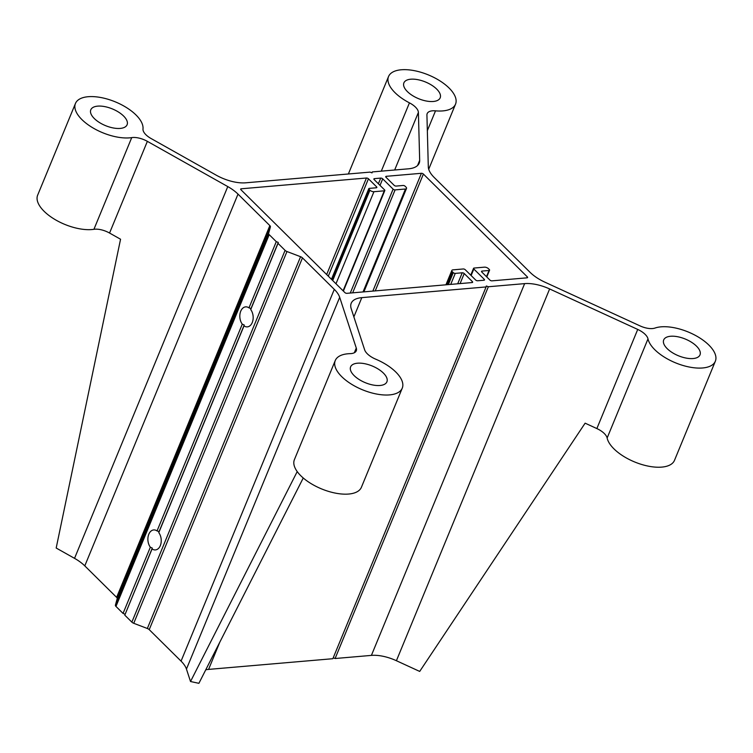 <?xml version="1.0" encoding="UTF-8"?>
<svg xmlns="http://www.w3.org/2000/svg" width="753" height="753" viewBox="0 0 753 753"><rect width="100%" height="100%" fill="white"/><g stroke="black" fill="none" stroke-linecap="round" stroke-linejoin="round"><path stroke-width="1.13" d="M251.022 308.532L250.721 309.577A10.034 6.655 85.1 0 1 252.923 320.298A10.034 6.655 85.1 0 1 247.361 326.868A10.034 6.655 85.1 0 1 244.01 325.87L244.226 325.004L242.278 324.157A10.034 6.655 85.1 0 1 240.075 313.436A10.034 6.655 85.1 0 1 245.638 306.866A10.034 6.655 85.1 0 1 248.989 307.864L251.022 308.532L278.271 242.419L276.276 241.657L269.207 234.654A3.021 1.393 -157.6 0 1 268.633 233.383L270.412 226.879A3.021 1.393 22.4 0 0 269.847 225.608L238.014 194.114A30.195 13.893 22.4 0 0 227.773 186.584L147.362 141.348A15.098 6.946 22.4 0 0 131.728 137.611A36.238 16.679 -157.6 0 1 92.205 127.464A36.238 16.679 -157.6 0 1 75.451 103.472A36.238 16.679 -157.6 0 1 113.063 100.977A36.238 16.679 -157.6 0 1 142.995 128.923A15.098 6.946 22.4 0 0 151.042 138.505L216.167 175.138A30.195 13.893 22.4 0 0 245.76 182.81L370.034 172.117L372.029 172.879L372.293 171.929L408.587 168.804A30.195 13.893 22.4 0 0 419.186 163.175A30.195 13.893 22.4 0 0 419.675 160.37L418.395 112.423A15.098 6.946 22.4 0 0 409.444 102.86A36.238 16.679 -157.6 0 1 388.539 76.533A36.238 16.679 -157.6 0 1 428.391 74.924A36.238 16.679 -157.6 0 1 455.537 104.149A36.238 16.679 -157.6 0 1 435.516 110.842A15.098 6.946 22.4 0 0 427.167 113.637A15.098 6.946 22.4 0 0 426.923 115.04L428.306 166.818A30.195 13.893 22.4 0 0 434.189 177.463L530.046 272.304A30.195 13.893 22.4 0 0 544.89 282.168L640.031 325.889A15.098 6.946 22.4 0 0 655.044 328.044A36.238 16.679 -157.6 0 1 695.96 335.697A36.238 16.679 -157.6 0 1 715.35 361.214A36.238 16.679 -157.6 0 1 680.674 364.744A36.238 16.679 -157.6 0 1 647.994 338.888A15.098 6.946 22.4 0 0 637.725 329.428L549.634 288.954A30.195 13.893 22.4 0 0 524.634 283.627L488.339 286.752L486.344 285.989L486.09 286.94L361.816 297.633A30.195 13.893 22.4 0 0 351.218 303.261A30.195 13.893 22.4 0 0 351.218 308.758L364.65 349.844A15.098 6.946 22.4 0 0 375.709 359.172A36.238 16.679 -157.6 0 1 402.262 388.143A36.238 16.679 -157.6 0 1 362.409 389.753A36.238 16.679 -157.6 0 1 335.264 360.527A36.238 16.679 -157.6 0 1 350.089 353.656A15.098 6.946 22.4 0 0 356.273 350.794A15.098 6.946 22.4 0 0 356.273 348.046L339.688 297.313A30.195 13.893 22.4 0 0 334.294 289.368L302.461 257.874A3.021 1.393 22.4 0 0 300.579 256.717L286.968 251.53A3.021 1.393 -157.6 0 1 285.086 250.373L278.008 243.37L250.721 309.577M159.081 531.599L158.779 532.644A10.034 6.655 85.1 0 1 160.991 543.355A10.034 6.655 85.1 0 1 155.419 549.925A10.034 6.655 85.1 0 1 152.068 548.928L152.294 548.071L150.336 547.215A10.034 6.655 85.1 0 1 148.134 536.503A10.034 6.655 85.1 0 1 153.697 529.933A10.034 6.655 85.1 0 1 157.048 530.931L159.081 531.599L244.226 325.004M244.01 325.87L158.779 532.644M152.068 548.928L124.782 615.145L131.86 622.138A3.021 1.393 22.4 0 0 133.742 623.296L147.343 628.491A3.021 1.393 -157.6 0 1 149.226 629.64L181.059 661.134A30.195 13.893 -157.6 0 1 186.452 669.078L190.518 681.521L297.219 471.585M152.294 548.071L124.782 615.145M150.336 547.215L123.05 613.422L125.036 614.184M242.278 324.157L157.048 530.931M333.231 657.802L335.104 658.517L371.408 655.392A30.195 13.893 -157.6 0 1 396.407 660.72L419.694 671.422L585.119 423.177L596.865 428.57A15.098 6.946 -157.6 0 1 607.134 438.02A36.238 16.679 22.4 0 0 639.815 463.886A36.238 16.679 22.4 0 0 674.49 460.347L715.35 361.214M205.767 669.803A30.195 13.893 -157.6 0 1 208.581 669.398L332.854 658.706L486.09 286.94M303.252 477.986L198.896 683.319L190.518 681.521M75.451 103.472L37.65 195.178A36.238 16.679 22.4 0 0 54.404 219.17A36.238 16.679 22.4 0 0 93.927 229.307A15.098 6.946 -157.6 0 1 109.562 233.044L120.555 239.238L56.183 548.024L74.538 558.35A30.195 13.893 -157.6 0 1 84.788 565.88L116.621 597.374A3.021 1.393 -157.6 0 1 117.186 598.644L115.407 605.158A3.021 1.393 22.4 0 0 115.971 606.429L123.05 613.422M335.264 360.527L294.395 459.669A36.238 16.679 22.4 0 0 321.54 488.895A36.238 16.679 22.4 0 0 361.402 487.285L402.262 388.143M384.284 190.82A1.506 0.697 22.4 0 0 384.821 190.537A1.506 0.697 22.4 0 0 384.548 189.869L374.156 179.591A1.506 0.697 -157.6 0 1 373.883 178.913A1.506 0.697 -157.6 0 1 374.42 178.63L380.726 178.094A1.506 0.697 -157.6 0 1 382.712 178.847L393.104 189.135A1.506 0.697 22.4 0 0 395.099 189.897L405.462 189.003A3.021 1.393 22.4 0 0 406.516 188.438A3.021 1.393 22.4 0 0 405.98 187.092L405.114 186.236A1.506 0.697 22.4 0 0 403.119 185.473L396.144 186.076A1.506 0.697 -157.6 0 1 394.148 185.323L386.007 177.266A1.506 0.697 -157.6 0 1 385.743 176.597A1.506 0.697 -157.6 0 1 386.27 176.315L421.407 173.294A1.506 0.697 -157.6 0 1 423.393 174.047L527.326 276.878A1.506 0.697 -157.6 0 1 527.589 277.546A1.506 0.697 -157.6 0 1 527.062 277.829L491.925 280.85A1.506 0.697 -157.6 0 1 489.939 280.088L481.798 272.04A1.506 0.697 -157.6 0 1 481.525 271.362A1.506 0.697 -157.6 0 1 482.061 271.08L489.036 270.487A1.506 0.697 22.4 0 0 489.572 270.205A1.506 0.697 22.4 0 0 489.299 269.527L488.433 268.67A3.021 1.393 22.4 0 0 484.452 267.155L474.089 268.049A1.506 0.697 22.4 0 0 473.562 268.322A1.506 0.697 22.4 0 0 473.825 269L484.217 279.278A1.506 0.697 -157.6 0 1 484.49 279.956A1.506 0.697 -157.6 0 1 483.963 280.238L477.656 280.775A1.506 0.697 -157.6 0 1 475.661 280.012L465.269 269.734A1.506 0.697 22.4 0 0 463.274 268.972L452.911 269.866A3.021 1.393 22.4 0 0 451.856 270.431A3.021 1.393 22.4 0 0 452.393 271.777L453.259 272.633A1.506 0.697 22.4 0 0 455.254 273.386L462.238 272.793A1.506 0.697 -157.6 0 1 464.224 273.546L472.366 281.603A1.506 0.697 -157.6 0 1 472.639 282.271A1.506 0.697 -157.6 0 1 472.103 282.554L346.869 293.331A1.506 0.697 -157.6 0 1 344.874 292.569L240.951 189.747A1.506 0.697 -157.6 0 1 240.678 189.078A1.506 0.697 -157.6 0 1 241.214 188.796L366.447 178.019A1.506 0.697 -157.6 0 1 368.443 178.781L376.575 186.829A1.506 0.697 -157.6 0 1 376.848 187.506A1.506 0.697 -157.6 0 1 376.321 187.779L369.337 188.382A1.506 0.697 22.4 0 0 368.81 188.664A1.506 0.697 22.4 0 0 369.074 189.342L369.939 190.198A3.021 1.393 22.4 0 0 373.93 191.714L384.284 190.82L343.086 290.799M97.692 106.135A19.625 9.036 -157.6 0 1 118.626 112.141A19.625 9.036 -157.6 0 1 127.097 124.753A19.625 9.036 -157.6 0 1 105.505 125.629A19.625 9.036 -157.6 0 1 90.802 109.797A19.625 9.036 -157.6 0 1 97.692 106.135M410.78 79.206A19.625 9.036 -157.6 0 1 431.714 85.202A19.625 9.036 -157.6 0 1 440.185 97.824A19.625 9.036 -157.6 0 1 418.593 98.69A19.625 9.036 -157.6 0 1 403.89 82.868A19.625 9.036 -157.6 0 1 410.78 79.206M670.594 336.262A19.625 9.036 -157.6 0 1 691.527 342.257A19.625 9.036 -157.6 0 1 699.998 354.879A19.625 9.036 -157.6 0 1 678.406 355.755A19.625 9.036 -157.6 0 1 663.704 339.923A19.625 9.036 -157.6 0 1 670.594 336.262M357.506 363.2A19.625 9.036 -157.6 0 1 378.439 369.196A19.625 9.036 -157.6 0 1 386.91 381.818A19.625 9.036 -157.6 0 1 365.318 382.693A19.625 9.036 -157.6 0 1 350.616 366.862A19.625 9.036 -157.6 0 1 357.506 363.2M278.008 243.37L278.271 242.419M488.339 286.752L335.104 658.517M372.293 171.929L371.916 172.832M276.276 241.657L248.989 307.864M285.086 250.373L131.86 622.138M419.675 160.37L417.557 165.509M418.395 112.423L394.666 169.999M409.444 102.86L381.291 171.157M435.516 110.842L427.337 130.674M227.773 186.584L74.538 558.35M147.362 141.348L109.562 233.044M131.728 137.611L93.927 229.307M637.725 329.428L596.865 428.57M549.634 288.954L396.407 660.72M647.994 338.888L607.134 438.02M356.273 348.046L354.334 352.743M339.688 297.313L186.452 669.078M335.979 283.768L373.93 191.714M332.704 280.53L369.939 190.198M331.838 279.674L369.074 189.342M376.18 187.798L376.575 186.829M328.299 276.172L368.443 178.781M326.661 274.553L366.447 178.019M240.856 189.643L241.214 188.796M471.971 282.563L472.366 281.603M460.092 283.589L464.224 273.546M457.702 283.796L462.238 272.793M450.718 284.399L455.254 273.386M448.327 284.606L453.259 272.633M447.066 284.709L452.393 271.777M483.821 280.248L484.217 279.278M471.133 275.532L473.825 269M486.485 276.68L489.036 270.487M481.704 271.937L482.061 271.08M526.921 277.838L527.326 276.878M375.239 290.893L423.393 174.047M372.848 291.091L421.407 173.294M385.922 177.171L386.27 176.315M363.031 291.938L405.462 189.003M352.668 292.832L395.099 189.897M350.277 293.039L393.104 189.135M380.02 185.389L382.712 178.847M378.382 183.77L380.726 178.094M374.062 179.487L374.42 178.63M181.059 661.134L334.294 289.368M361.816 297.633L353.872 316.891M219.782 642.224L208.581 669.398M524.634 283.627L371.408 655.392M238.014 194.114L84.788 565.88M269.847 225.608L116.621 597.374M270.412 226.879L117.186 598.644M268.633 233.383L115.407 605.158M269.207 234.654L115.971 606.429M286.968 251.53L133.742 623.296M300.579 256.717L147.343 628.491M302.461 257.874L149.226 629.64M388.539 76.533L348.375 173.981M455.537 104.149L428.711 169.237M384.821 190.537L343.377 291.091M368.81 188.664L331.452 279.288M451.856 270.431L445.927 284.803M473.562 268.322L470.747 275.156M489.572 270.205L486.777 276.972M406.516 188.438L363.887 291.863"/></g></svg>

